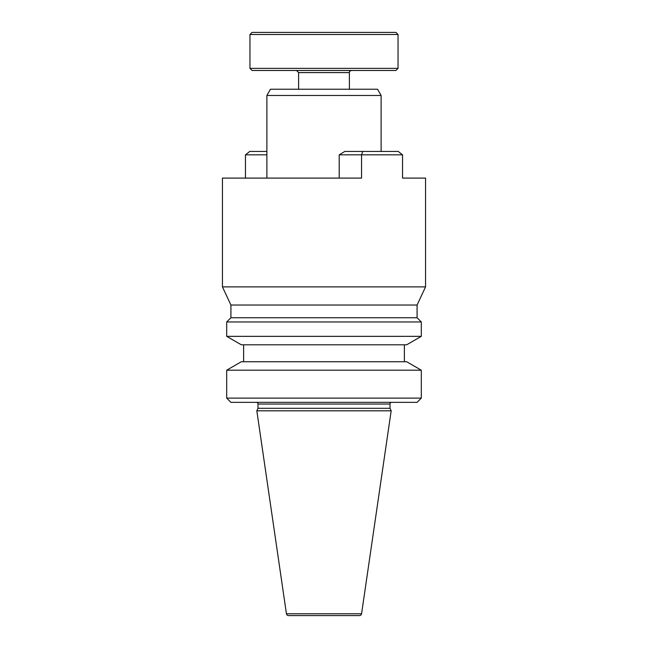 <?xml version="1.0" encoding="UTF-8"?>
<svg xmlns="http://www.w3.org/2000/svg" width="648" height="648" viewBox="0 0 648 648"><rect width="100%" height="100%" fill="white"/><g stroke="black" fill="none" stroke-linecap="round" stroke-linejoin="round"><path stroke-width="0.97" d="M252.072 70.478L395.928 70.478L398.042 68.364L249.958 68.364L252.072 70.478M249.958 34.514L252.072 32.4L395.928 32.4L398.042 34.514L249.958 34.514L249.958 68.364M266.879 95.467L270.475 89.238L377.525 89.238L381.121 95.467L266.879 95.467L266.879 178.095L339.204 178.095L339.204 154.823L361.552 154.823L361.552 178.095L222.45 178.095L222.45 286.886L425.55 286.886L417.085 305.03L230.915 305.03L230.915 317.723L226.687 321.959L226.687 336.344L421.313 336.344L406.661 344.801L241.34 344.801L226.687 336.344M381.121 95.467L381.121 151.438M286.432 613.794A2.114 2.114 0 0 0 288.522 615.6L359.478 615.6A2.114 2.114 0 0 0 361.568 613.794L391.173 410.808L256.827 410.808L286.432 613.794L361.568 613.794M391.7 402.351A1.693 1.693 0 0 0 390.007 404.044L390.007 408.313L257.993 408.313L256.827 410.808M390.007 408.313L391.173 410.808M390.007 404.044L257.993 404.044L257.993 408.313M257.993 404.044A1.693 1.693 0 0 0 256.3 402.351M417.085 402.351L230.915 402.351L226.687 398.115L421.313 398.115L417.085 402.351M226.687 370.194L241.34 361.73L406.661 361.73L421.313 370.194L226.687 370.194L226.687 398.115M421.313 370.194L421.313 398.115M243.608 344.801L243.608 361.73M404.393 344.801L404.393 361.73M417.085 305.03L417.085 317.723L421.313 321.959L226.687 321.959M421.313 321.959L421.313 336.344M417.085 317.723L230.915 317.723M230.915 305.03L222.45 286.886M425.55 178.095L402.538 178.095L425.55 178.095L425.55 286.886M402.538 178.095L402.538 154.823L361.552 154.823L362.718 151.438L344.825 151.438L339.204 154.823M245.462 178.095L245.462 154.823L249.764 151.438L266.879 151.438M245.462 154.823L266.879 154.823M362.718 151.438L398.237 151.438L402.538 154.823M349.385 89.238L349.385 72.6L298.615 72.6L296.501 70.478M349.385 72.6C349.094 71.766 349.799 71.061 351.5 70.478M298.615 89.238L298.615 72.6M398.042 34.514L398.042 68.364"/></g></svg>
